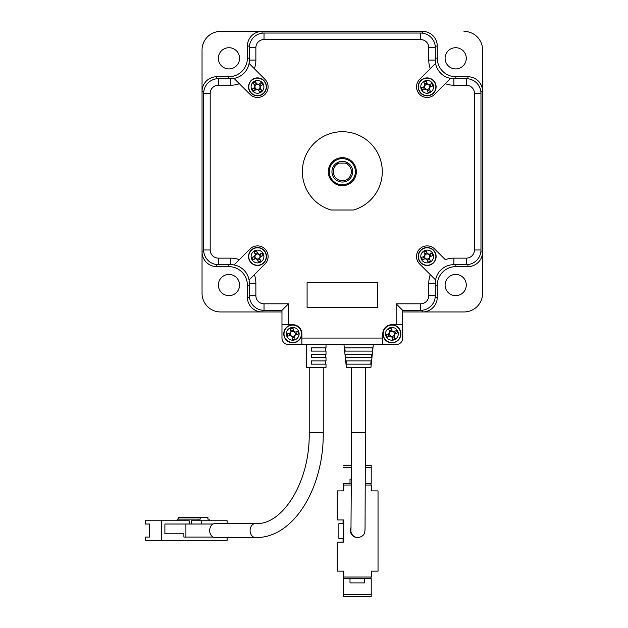 <?xml version="1.0" encoding="UTF-8"?>
<svg xmlns="http://www.w3.org/2000/svg" width="628" height="628" viewBox="0 0 628 628"><rect width="100%" height="100%" fill="white"/><g stroke="black" fill="none" stroke-linecap="round" stroke-linejoin="round"><path stroke-width="0.94" d="M328.295 171.679A14.028 14.028 0 0 1 342.323 157.652A14.028 14.028 0 0 1 356.351 171.679A14.028 14.028 0 0 1 342.323 185.707A14.028 14.028 0 0 1 328.295 171.679M355.37 171.679A13.047 13.047 0 0 0 342.323 158.633A13.047 13.047 0 0 0 329.276 171.679A13.047 13.047 0 0 0 342.323 184.726A13.047 13.047 0 0 0 355.37 171.679M382.287 171.679A39.964 39.964 0 0 0 342.323 131.715A39.964 39.964 0 0 0 331.019 210.011L353.627 210.011A39.964 39.964 0 0 0 382.287 171.679M428.775 60.107L428.775 47.712A8.156 8.156 0 0 0 420.619 39.556L264.027 39.556A8.156 8.156 0 0 0 255.871 47.712L255.871 60.107A25.12 25.12 0 0 1 254.348 68.711L249.049 63.412A18.597 18.597 0 0 1 234.056 78.406L250.007 94.357A10.605 10.605 0 0 0 265 94.357A10.605 10.605 0 0 0 265 79.364L249.049 63.412A18.597 18.597 0 0 0 249.347 60.107L249.347 47.712A14.68 14.68 0 0 1 264.027 33.033L420.619 33.033A14.68 14.68 0 0 1 435.298 47.712L435.298 60.107L428.775 60.107A25.12 25.12 0 0 0 430.298 68.711L419.645 79.364A10.605 10.605 0 0 0 423.084 96.657A10.605 10.605 0 0 0 434.639 94.357L450.59 78.406A18.597 18.597 0 0 0 453.895 78.704L466.29 78.704A14.68 14.68 0 0 1 480.97 93.384L480.97 249.975A14.68 14.68 0 0 1 466.29 264.655L453.895 264.655A18.597 18.597 0 0 0 435.596 279.947L430.298 274.648L435.596 279.947A18.597 18.597 0 0 0 435.298 283.252L435.298 295.647A14.68 14.68 0 0 1 420.619 310.326L402.674 310.326L402.674 324.684L396.15 324.684L396.15 303.803L420.619 303.803A8.156 8.156 0 0 0 428.775 295.647L428.775 283.252A25.12 25.12 0 0 1 430.298 274.648L419.645 263.995A10.605 10.605 0 0 1 423.084 246.702A10.605 10.605 0 0 1 434.639 249.002L445.291 259.654A25.12 25.12 0 0 1 453.895 258.132L466.29 258.132A8.156 8.156 0 0 0 474.446 249.975L474.446 93.384A8.156 8.156 0 0 0 466.29 85.227L453.895 85.227A25.12 25.12 0 0 1 445.291 83.712L450.59 78.406A18.597 18.597 0 0 1 435.596 63.412L430.298 68.711L435.596 63.412A18.597 18.597 0 0 1 435.298 60.107A18.597 18.597 0 0 0 435.596 63.412M377.554 307.39L377.554 282.6L307.092 282.6L307.092 307.39L377.554 307.39M301.872 338.06L301.872 333.821A9.137 9.137 0 0 0 292.734 324.684L281.972 324.684L281.972 338.06A6.523 6.523 0 0 0 288.495 344.584L301.872 344.584L301.872 338.06L382.774 338.06L382.774 333.821A9.137 9.137 0 0 1 391.911 324.684L396.15 324.684M281.972 324.684L281.972 310.326L264.027 310.326A14.68 14.68 0 0 1 249.347 295.647L249.347 283.252L255.871 283.252A25.12 25.12 0 0 0 254.348 274.648L265 263.995A10.605 10.605 0 0 0 265 249.002A10.605 10.605 0 0 0 250.007 249.002L234.056 264.953A18.597 18.597 0 0 1 249.049 279.947L254.348 274.648L249.049 279.947A18.597 18.597 0 0 1 249.347 283.252A18.597 18.597 0 0 0 249.049 279.947M382.774 338.06L382.774 344.584L396.15 344.584A6.523 6.523 0 0 0 402.674 338.06L402.674 311.959L422.573 311.959A14.68 14.68 0 0 0 437.261 297.279A14.68 14.68 0 0 1 422.573 311.959L464.006 311.959A18.597 18.597 0 0 0 482.602 293.362L482.602 251.938L482.602 293.362M396.15 344.584L301.872 344.584M234.056 264.953A18.597 18.597 0 0 0 230.751 264.655L218.356 264.655A14.68 14.68 0 0 1 203.676 249.975L203.676 93.384A14.68 14.68 0 0 1 218.356 78.704L230.751 78.704A18.597 18.597 0 0 0 234.056 78.406A18.597 18.597 0 0 1 230.751 78.704L230.751 85.227L218.356 85.227A8.156 8.156 0 0 0 210.199 93.384L210.199 249.975A8.156 8.156 0 0 0 218.356 258.132L230.751 258.132A25.12 25.12 0 0 1 239.354 259.654L234.056 264.953A18.597 18.597 0 0 0 230.751 264.655L230.751 258.132M230.751 85.227A25.12 25.12 0 0 0 239.354 83.712L234.362 78.72M281.972 310.326L288.495 303.803L288.495 324.684M396.15 303.803L402.674 310.326M239.558 285.049A10.605 10.605 0 0 1 228.961 295.647A10.605 10.605 0 0 1 218.356 285.049A10.605 10.605 0 0 1 228.961 274.444A10.605 10.605 0 0 1 239.558 285.049M466.29 285.049A10.605 10.605 0 0 1 455.692 295.647A10.605 10.605 0 0 1 445.087 285.049A10.605 10.605 0 0 1 455.692 274.444A10.605 10.605 0 0 1 466.29 285.049M239.558 58.318A10.605 10.605 0 0 1 228.961 68.915A10.605 10.605 0 0 1 218.356 58.318A10.605 10.605 0 0 1 228.961 47.712A10.605 10.605 0 0 1 239.558 58.318M466.29 58.318A10.605 10.605 0 0 1 455.692 68.915A10.605 10.605 0 0 1 445.087 58.318A10.605 10.605 0 0 1 455.692 47.712A10.605 10.605 0 0 1 466.29 58.318M351.374 171.679A9.051 9.051 0 0 0 345.259 163.115L348.148 163.115A10.354 10.354 0 0 1 342.323 182.042A10.354 10.354 0 0 1 336.498 163.115L348.148 163.115A10.354 10.354 0 0 0 336.498 163.115L339.387 163.115A9.051 9.051 0 0 0 342.323 180.731A9.051 9.051 0 0 0 351.374 171.679M281.972 311.959L220.64 311.959A18.597 18.597 0 0 1 202.043 293.362L202.043 49.997A18.597 18.597 0 0 1 220.64 31.4L422.573 31.4A14.68 14.68 0 0 1 437.261 46.08L437.261 58.153A18.597 18.597 0 0 0 455.85 76.749L467.923 76.749A14.68 14.68 0 0 1 482.602 91.429L482.602 251.938A14.68 14.68 0 0 1 467.923 266.617L455.85 266.617A18.597 18.597 0 0 0 437.261 285.206L437.261 297.279A14.68 14.68 0 0 1 422.573 311.959L422.573 310.201M464.006 31.4A18.597 18.597 0 0 1 482.602 49.997L482.602 91.429A14.68 14.68 0 0 0 467.923 76.749L467.923 78.798M220.64 311.959L262.072 311.959A14.68 14.68 0 0 1 247.393 297.279A14.68 14.68 0 0 0 262.072 311.959A14.68 14.68 0 0 1 247.393 297.279L247.393 285.206L247.393 297.279L249.434 297.279M249.347 285.206L247.393 285.206A18.597 18.597 0 0 0 228.796 266.617A18.597 18.597 0 0 1 247.393 285.206A18.597 18.597 0 0 0 228.796 266.617L216.723 266.617A14.68 14.68 0 0 1 202.043 251.938L203.802 251.938M202.043 49.997L202.043 91.429A14.68 14.68 0 0 1 216.723 76.749L228.796 76.749A18.597 18.597 0 0 0 247.393 58.153L247.393 46.08L247.393 58.153L249.347 58.153M455.85 266.617A18.597 18.597 0 0 0 437.261 285.206A18.597 18.597 0 0 1 455.85 266.617L455.85 264.655M262.072 31.4A14.68 14.68 0 0 0 247.393 46.08A14.68 14.68 0 0 1 262.072 31.4L262.072 33.158M402.674 338.06L402.674 326.639M281.972 326.639L281.972 338.06M343.249 578.655L343.045 571.15M365.645 367.419L365.049 529.019C364.829 531.83 365.143 536.438 357.897 537.552L357.403 537.552A7.018 7.01 -90 0 1 351.06 527.544M343.956 344.584L346.358 367.419L370.913 367.419L373.315 344.584M372.53 347.849L344.796 347.849L345.149 351.107L372.176 351.107L372.53 347.849M371.815 354.373L345.51 354.373L345.863 357.63L371.462 357.63L371.815 354.373M371.109 360.896L346.216 360.896L346.577 364.161L370.748 364.161L371.109 360.896M365.543 483.395L371.219 483.395L371.203 465.458L365.606 465.458M370.983 485.028L370.983 483.395M365.535 485.028L371.509 485.028L371.509 490.9L378.032 490.9L378.032 571.15L371.509 571.15L371.509 577.022L343.249 577.022L343.453 596.6L343.485 594.645L371.219 594.645L371.219 578.655L364.687 578.655L364.687 582.902L350.008 582.902L350.008 578.655L343.485 578.655L343.485 594.645M370.983 578.655L370.983 577.022M343.469 596.6L371.203 596.6L371.219 594.645M343.045 490.9L343.281 483.395M343.045 523.689L343.045 519.937M343.045 542.121L343.045 538.369M350.008 578.655L364.687 578.655M351.507 485.028L343.783 485.028L343.783 490.9L337.26 490.9L337.26 519.937L343.783 519.937L343.783 542.121L337.26 542.121L337.26 571.15L343.783 571.15L343.783 577.022M343.249 483.395L343.249 485.028L343.783 485.028M351.515 483.395L343.485 483.395M350.008 483.395L350.008 479.156L351.531 479.156M371.219 467.413L365.598 467.413M351.57 467.413L343.485 467.413M338.869 523.689L343.124 523.689L343.124 538.369L338.885 538.369L338.869 523.689L338.869 538.369M364.515 578.655L364.515 582.902M337.26 542.121L337.26 571.15M337.26 519.937L337.26 490.9M351.578 465.458L343.469 465.458M255.596 523.524L215.169 523.524A7.018 5.503 90 0 0 213.151 524.011A7.018 5.503 90 0 0 209.666 530.534A7.018 5.503 90 0 0 213.151 537.066A7.018 5.503 90 0 0 215.169 537.552L255.596 537.552A7.018 5.503 90 0 1 250.085 530.534A7.018 5.503 90 0 1 255.596 523.524C281.878 525.612 310.201 482.54 309.212 432.668L323.239 432.668C323.985 487.579 293.763 538.322 255.596 537.552M326.011 344.584L326.011 347.849L311.355 347.849L311.355 351.107L326.011 351.107L326.011 354.373L311.355 354.373L311.355 357.63L326.011 357.63L326.011 360.896L311.355 360.896L311.355 364.161L326.011 364.161L326.011 367.419L306.44 367.419L306.44 344.584M325.61 351.107L325.61 347.849M325.61 357.63L325.61 354.373M325.61 364.161L325.61 360.896M213.151 524.011L185.912 524.011L185.912 537.066L213.151 537.066M164.897 533.8L183.894 533.8L164.897 533.8L164.897 524.011L185.912 524.011M185.912 537.066L183.894 537.066L183.894 533.8M201.486 520.753L201.486 524.011M191.242 524.011L191.242 520.753L209.163 520.753L209.163 519.12L207.884 519.12L207.884 517.488L200.206 517.488L200.206 519.12L198.927 519.12L198.927 520.753M227.124 537.552L227.124 540.323L161.561 540.323L161.561 520.753L189.224 520.753L189.224 524.011M227.124 523.524L227.124 520.753L209.163 520.753M161.561 540.323L145.398 540.323L145.398 537.066L149.44 537.066L149.44 524.011L145.398 524.011L145.398 520.753L161.561 520.753M198.927 519.12L177.096 519.12L177.096 520.753M178.376 519.12L178.376 517.488L200.206 517.488M259.333 254.348L259.003 254.481A2.52 2.52 0 0 0 255.015 256.13A2.52 2.52 0 0 0 259.521 258.006A2.52 2.52 0 0 0 259.992 256.868L263.093 255.588A22.294 9.946 -112.4 0 0 262.614 254.387A22.294 9.946 -112.4 0 0 262.104 253.202L259.333 254.348A2.826 2.826 0 0 0 257.731 253.681L256.593 250.91A22.294 9.946 157.6 0 0 254.199 251.899L255.345 254.67A2.826 2.826 0 0 0 254.685 256.271L251.914 257.417A22.294 9.946 67.6 0 0 252.385 258.61A22.294 9.946 67.6 0 0 252.896 259.804L255.667 258.658A2.826 2.826 0 0 0 257.268 259.325L258.414 262.096A22.294 9.946 -22.4 0 0 260.801 261.107L259.654 258.336A2.826 2.826 0 0 0 260.322 256.734M263.415 254.057A6.39 6.39 0 0 0 255.062 250.596A6.39 6.39 0 0 0 251.593 258.94A6.39 6.39 0 0 0 259.945 262.41A6.39 6.39 0 0 0 263.415 254.057M260.926 264.796A8.973 8.973 0 0 0 265.793 253.076A8.973 8.973 0 0 0 254.073 248.209A8.973 8.973 0 0 0 249.214 259.929A8.973 8.973 0 0 0 260.926 264.796M254.717 259.05L253.736 256.664M260.047 259.286L257.661 260.275M259.992 256.868A2.52 2.52 0 0 0 259.003 254.481M260.29 253.955L261.272 256.342M254.952 253.72L257.339 252.731M428.979 84.709L428.649 84.843A2.52 2.52 0 0 0 424.654 86.483A2.52 2.52 0 0 0 429.16 88.367A2.52 2.52 0 0 0 429.63 87.237L432.739 85.958A22.294 9.946 -112.3 0 0 432.26 84.756A22.294 9.946 -112.3 0 0 431.758 83.571L428.979 84.709A2.826 2.826 0 0 0 427.385 84.042L426.239 81.263A22.294 9.946 157.7 0 0 423.853 82.252L424.991 85.023A2.826 2.826 0 0 0 424.324 86.625L421.553 87.763A22.294 9.946 67.7 0 0 422.024 88.964A22.294 9.946 67.7 0 0 422.534 90.149L425.305 89.011A2.826 2.826 0 0 0 426.907 89.678L428.045 92.449A22.294 9.946 -22.3 0 0 430.439 91.468L429.293 88.697A2.826 2.826 0 0 0 429.96 87.096M433.053 84.427A6.39 6.39 0 0 0 424.716 80.949A6.39 6.39 0 0 0 421.231 89.294A6.39 6.39 0 0 0 429.576 92.771A6.39 6.39 0 0 0 433.053 84.427M430.557 95.158A8.973 8.973 0 0 0 435.44 83.445A8.973 8.973 0 0 0 423.735 78.563A8.973 8.973 0 0 0 418.845 90.275A8.973 8.973 0 0 0 430.557 95.158M424.355 89.404L423.374 87.017M429.685 89.647L427.299 90.628M429.63 87.237A2.52 2.52 0 0 0 428.649 84.843M429.929 84.317L430.918 86.703M424.599 84.073L426.993 83.092M258.76 84.325L258.469 84.537A2.52 2.52 0 0 0 254.999 87.104A2.52 2.52 0 0 0 259.827 87.826A2.52 2.52 0 0 0 260.008 86.617L262.708 84.615A22.294 9.946 -126.5 0 0 261.947 83.563A22.294 9.946 -126.5 0 0 261.17 82.543L258.76 84.325A2.826 2.826 0 0 0 257.04 84.066L255.258 81.656A22.294 9.946 143.5 0 0 253.178 83.194L254.968 85.604A2.826 2.826 0 0 0 254.709 87.323L252.299 89.105A22.294 9.946 53.5 0 0 253.053 90.149A22.294 9.946 53.5 0 0 253.838 91.178L256.248 89.396A2.826 2.826 0 0 0 257.959 89.655L259.749 92.065A22.294 9.946 -36.5 0 0 261.821 90.526L260.039 88.116A2.826 2.826 0 0 0 260.298 86.397M262.637 83.053A6.39 6.39 0 0 0 253.696 81.718A6.39 6.39 0 0 0 252.362 90.668A6.39 6.39 0 0 0 261.311 91.994A6.39 6.39 0 0 0 262.637 83.053M262.842 94.067A8.973 8.973 0 0 0 264.71 81.522A8.973 8.973 0 0 0 252.166 79.646A8.973 8.973 0 0 0 250.289 92.198A8.973 8.973 0 0 0 262.842 94.067M255.423 90.008L253.885 87.936M260.651 88.941L258.571 90.479M260.008 86.617A2.52 2.52 0 0 0 258.469 84.537M259.584 83.712L261.122 85.785M254.356 84.78L256.428 83.241M428.979 254.348L428.649 254.481A2.52 2.52 0 0 0 424.654 256.13A2.52 2.52 0 0 0 429.16 258.006A2.52 2.52 0 0 0 429.63 256.868L432.739 255.588A22.294 9.946 -112.4 0 0 432.26 254.387A22.294 9.946 -112.4 0 0 431.75 253.202L428.979 254.348A2.826 2.826 0 0 0 427.378 253.681L426.231 250.91A22.294 9.946 157.6 0 0 423.845 251.899L424.991 254.67A2.826 2.826 0 0 0 424.324 256.271L421.553 257.417A22.294 9.946 67.6 0 0 422.032 258.61A22.294 9.946 67.6 0 0 422.542 259.804L425.313 258.658A2.826 2.826 0 0 0 426.914 259.325L428.053 262.096A22.294 9.946 -22.4 0 0 430.447 261.107L429.301 258.336A2.826 2.826 0 0 0 429.968 256.734M433.053 254.057A6.39 6.39 0 0 0 424.701 250.596A6.39 6.39 0 0 0 421.239 258.94A6.39 6.39 0 0 0 429.583 262.41A6.39 6.39 0 0 0 433.053 254.057M430.572 264.796A8.973 8.973 0 0 0 435.44 253.076A8.973 8.973 0 0 0 423.719 248.209A8.973 8.973 0 0 0 418.852 259.929A8.973 8.973 0 0 0 430.572 264.796M424.363 259.05L423.374 256.664M429.693 259.286L427.307 260.275M429.63 256.868A2.52 2.52 0 0 0 428.649 254.481M429.929 253.955L430.918 256.342M424.599 253.72L426.985 252.731M393.748 331.663L393.411 331.804A2.52 2.52 0 0 0 389.423 333.452A2.52 2.52 0 0 0 393.929 335.321A2.52 2.52 0 0 0 394.4 334.19L397.5 332.903A22.294 9.946 -112.4 0 0 397.022 331.71A22.294 9.946 -112.4 0 0 396.519 330.516L393.748 331.663A2.826 2.826 0 0 0 392.147 330.995L391.001 328.224A22.294 9.946 157.6 0 0 388.614 329.213L389.752 331.984A2.826 2.826 0 0 0 389.093 333.586L386.322 334.732A22.294 9.946 67.6 0 0 386.801 335.933A22.294 9.946 67.6 0 0 387.303 337.118L390.074 335.972A2.826 2.826 0 0 0 391.676 336.639L392.822 339.41A22.294 9.946 -22.4 0 0 395.208 338.421L394.07 335.65A2.826 2.826 0 0 0 394.729 334.049M397.822 331.38A6.39 6.39 0 0 0 389.47 327.91A6.39 6.39 0 0 0 386 336.263A6.39 6.39 0 0 0 394.353 339.724A6.39 6.39 0 0 0 397.822 331.38M395.334 342.111A8.973 8.973 0 0 0 400.201 330.391A8.973 8.973 0 0 0 388.489 325.524A8.973 8.973 0 0 0 383.622 337.244A8.973 8.973 0 0 0 395.334 342.111M389.125 336.365L388.143 333.978M394.463 336.6L392.068 337.589M394.4 334.19A2.52 2.52 0 0 0 393.411 331.804M394.698 331.27L395.679 333.656M389.36 331.034L391.754 330.045M294.972 332.086L294.618 332.149A2.52 2.52 0 0 0 290.379 332.95A2.52 2.52 0 0 0 294.406 335.705A2.52 2.52 0 0 0 295.097 334.693L298.394 334.072A22.294 9.946 -100.6 0 0 298.174 332.801A22.294 9.946 -100.6 0 0 297.923 331.529L294.972 332.086A2.826 2.826 0 0 0 293.543 331.105L292.986 328.161A22.294 9.946 169.4 0 0 290.45 328.632L291 331.584A2.826 2.826 0 0 0 290.026 333.013L287.075 333.562A22.294 9.946 79.4 0 0 287.294 334.842A22.294 9.946 79.4 0 0 287.553 336.106L290.497 335.556A2.826 2.826 0 0 0 291.934 336.529L292.483 339.481A22.294 9.946 -10.6 0 0 295.019 339.002L294.469 336.059A2.826 2.826 0 0 0 295.45 334.622M299.022 332.644A6.39 6.39 0 0 0 291.557 327.533A6.39 6.39 0 0 0 286.454 334.999A6.39 6.39 0 0 0 293.912 340.101A6.39 6.39 0 0 0 299.022 332.644M294.391 342.637A8.973 8.973 0 0 0 301.55 332.165A8.973 8.973 0 0 0 291.086 324.998A8.973 8.973 0 0 0 283.919 335.47A8.973 8.973 0 0 0 294.391 342.637M289.484 335.745L289.013 333.201M294.658 337.063L292.122 337.542M295.097 334.693A2.52 2.52 0 0 0 294.618 332.149M295.984 331.898L296.463 334.434M290.811 330.571L293.355 330.093M255.871 283.252L255.871 295.647A8.156 8.156 0 0 0 264.027 303.803L288.495 303.803M249.049 63.412A18.597 18.597 0 0 0 249.347 60.107L255.871 60.107M453.895 258.132L453.895 264.655A18.597 18.597 0 0 0 450.59 264.953M435.596 279.947A18.597 18.597 0 0 0 435.298 283.252L428.775 283.252M450.59 78.406A18.597 18.597 0 0 0 453.895 78.704L453.895 85.227M466.29 85.227L466.29 78.704A14.68 14.68 0 0 1 480.97 93.384L474.446 93.384M474.446 249.975L480.97 249.975A14.68 14.68 0 0 1 466.29 264.655L466.29 258.132M428.775 295.647L435.298 295.647A14.68 14.68 0 0 1 420.619 310.326L420.619 303.803M264.027 303.803L264.027 310.326A14.68 14.68 0 0 1 249.347 295.647L255.871 295.647M218.356 258.132L218.356 264.655A14.68 14.68 0 0 1 203.676 249.975L210.199 249.975M210.199 93.384L203.676 93.384A14.68 14.68 0 0 1 218.356 78.704L218.356 85.227M255.871 47.712L249.347 47.712A14.68 14.68 0 0 1 264.027 33.033L264.027 39.556M420.619 39.556L420.619 33.033A14.68 14.68 0 0 1 435.298 47.712L428.775 47.712M422.573 33.158L422.573 31.4A14.68 14.68 0 0 1 437.261 46.08L435.212 46.08M435.298 58.153L437.261 58.153A18.597 18.597 0 0 0 455.85 76.749L455.85 78.704M480.844 251.938L482.602 251.938A14.68 14.68 0 0 1 467.923 266.617L467.923 264.569M216.723 264.569L216.723 266.617A14.68 14.68 0 0 1 202.043 251.938M203.802 91.429L202.043 91.429A14.68 14.68 0 0 1 216.723 76.749L216.723 78.798M228.796 78.704L228.796 76.749A18.597 18.597 0 0 0 247.393 58.153M262.072 310.201L262.072 311.959M435.212 297.279L437.261 297.279M228.796 266.617L228.796 264.655M435.298 285.206L437.261 285.206M480.844 91.429L482.602 91.429M247.393 46.08L249.434 46.08M365.645 432.668L351.617 432.668L350.974 529.561M357.897 537.552A7.018 7.01 -90 0 1 350.989 529.318M260.84 264.569A8.729 8.729 0 0 0 265.573 253.17A8.729 8.729 0 0 0 254.167 248.437A8.729 8.729 0 0 0 249.434 259.835A8.729 8.729 0 0 0 260.84 264.569M430.463 94.93A8.729 8.729 0 0 0 435.22 83.54A8.729 8.729 0 0 0 423.822 78.783A8.729 8.729 0 0 0 419.072 90.181A8.729 8.729 0 0 0 430.463 94.93M262.7 93.878A8.729 8.729 0 0 0 264.521 81.664A8.729 8.729 0 0 0 252.307 79.842A8.729 8.729 0 0 0 250.486 92.057A8.729 8.729 0 0 0 262.7 93.878M430.478 264.569A8.729 8.729 0 0 0 435.212 253.17A8.729 8.729 0 0 0 423.814 248.437A8.729 8.729 0 0 0 419.072 259.835A8.729 8.729 0 0 0 430.478 264.569M395.248 341.883A8.729 8.729 0 0 0 399.981 330.485A8.729 8.729 0 0 0 388.575 325.751A8.729 8.729 0 0 0 383.841 337.15A8.729 8.729 0 0 0 395.248 341.883M294.344 342.401A8.729 8.729 0 0 0 301.314 332.212A8.729 8.729 0 0 0 291.125 325.241A8.729 8.729 0 0 0 284.154 335.43A8.729 8.729 0 0 0 294.344 342.401M351.617 367.419L351.617 432.668M323.239 367.419L323.239 432.668M309.212 367.419L309.212 432.668"/></g></svg>

